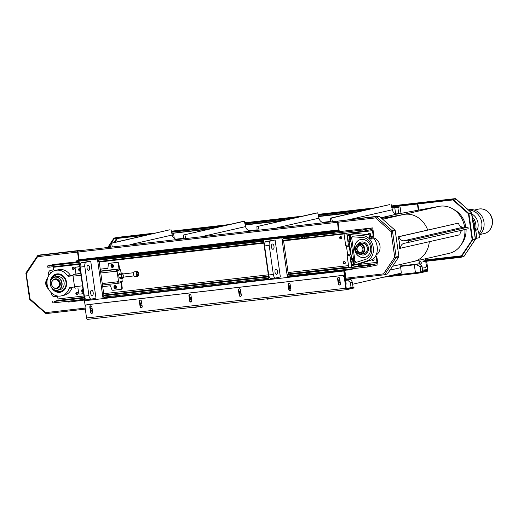 <?xml version="1.0" encoding="UTF-8"?>
<svg xmlns="http://www.w3.org/2000/svg" width="518" height="518" viewBox="0 0 518 518"><rect width="100%" height="100%" fill="white"/><g stroke="black" fill="none" stroke-linecap="round" stroke-linejoin="round"><path stroke-width="0.78" d="M79.066 261.584L53.762 264.484L47.604 265.928L79.183 262.38M104.196 297.073L104.371 298.316L103.076 298.614L97.442 259.019L98.737 258.722L98.925 260.042L98.278 260.191L263.558 241.226M288.571 275.919L288.753 277.169L287.458 277.46L281.824 237.866L283.113 237.568L283.301 238.889L282.653 239.038L301.295 236.901L301.482 238.222L302.732 238.118L302.544 236.797L301.295 236.901M302.544 236.797L302.959 236.81L303.147 238.131L304.403 238.034L304.215 236.713L302.959 236.81M304.215 236.713L362.03 230.076L362.218 231.397L371.633 229.506A1.334 0.66 83.5 0 1 371.671 229.5A1.334 0.66 83.5 0 1 372.468 230.678L373.031 234.641A2.668 2.318 77.1 0 1 372.287 236.985M372.494 237.16A2.668 2.318 -102.9 0 0 373.679 234.492L372.74 227.894L362.03 230.076M372.74 227.894L339.303 231.598M314.679 235.075L311.13 235.606L314.698 235.198M327.357 233.624L323.808 234.149L327.37 233.741M277.57 271.438A2.668 1.321 -96.5 0 1 276.58 274.385A2.668 1.321 -96.5 0 1 274.967 271.885A2.668 1.321 -96.5 0 1 275.971 269.082A2.668 1.321 -96.5 0 1 277.57 271.438M90.605 293.182A2.668 1.321 -96.5 0 1 91.595 290.235A2.668 1.321 -96.5 0 1 93.208 292.735A2.668 1.321 -96.5 0 1 92.204 295.538A2.668 1.321 -96.5 0 1 90.605 293.182M274.003 246.361A2.668 1.321 -96.5 0 1 273.012 249.307A2.668 1.321 -96.5 0 1 271.393 246.808A2.668 1.321 -96.5 0 1 272.403 244.004A2.668 1.321 -96.5 0 1 274.003 246.361M87.037 268.104A2.668 1.321 -96.5 0 1 88.021 265.158A2.668 1.321 -96.5 0 1 89.64 267.657A2.668 1.321 -96.5 0 1 88.63 270.461A2.668 1.321 -96.5 0 1 87.037 268.104M84.816 266.569A4.002 1.981 -96.5 0 1 86.189 262.166L90.715 261.13L95.979 298.09L91.446 299.126A4.002 1.981 -96.5 0 1 91.343 299.139A4.002 1.981 -96.5 0 1 88.947 295.603L84.816 266.569L80.206 267.1L84.337 296.134A4.002 1.981 83.5 0 0 86.733 299.669A4.002 1.981 83.5 0 0 86.843 299.65M90.715 261.13L81.579 262.697A4.002 1.981 83.5 0 0 80.206 267.1M269.192 245.415A4.002 1.981 -96.5 0 1 270.571 241.012L275.097 239.976L280.355 276.936L275.829 277.972A4.002 1.981 -96.5 0 1 275.718 277.991A4.002 1.981 -96.5 0 1 273.323 274.456L269.192 245.415L264.581 245.946L268.719 274.98A4.002 1.981 83.5 0 0 271.115 278.516A4.002 1.981 83.5 0 0 271.218 278.496M275.097 239.976L265.961 241.543A4.002 1.981 83.5 0 0 264.581 245.946M268.635 276.865L103.347 295.83L103.995 295.681L99.119 261.435M307.614 272.436L308.035 272.449L308.223 273.769L307.802 273.757L307.614 272.436L287.73 274.676L288.377 274.527L283.501 240.281M344.8 263.791A1.334 1.159 -102.9 0 1 344.295 261.584A1.204 1.042 -102.9 0 0 344.82 263.798M345.279 262.639A1.204 1.042 77.1 0 1 343.227 262.989A1.204 1.042 77.1 0 1 343.971 261.59A1.204 1.042 77.1 0 1 345.279 262.639M340.74 236.499A1.204 1.042 -102.9 0 0 341.252 238.72M341.712 237.561A1.204 1.042 77.1 0 1 339.659 237.917A1.204 1.042 77.1 0 1 340.404 236.512A1.204 1.042 77.1 0 1 341.712 237.561M112.853 264.653A1.204 1.042 -102.9 0 0 113.364 266.874M113.403 266.841A1.204 1.042 77.1 0 1 111.771 266.071A1.204 1.042 77.1 0 1 112.911 264.666M80.135 269.082A1.204 1.042 -102.9 0 0 80.258 269.93M80.368 270.707A1.204 1.042 77.1 0 1 80.044 268.441M73.394 267.171A1.204 1.042 -102.9 0 0 73.899 269.392M74.359 268.233A1.204 1.042 77.1 0 1 72.306 268.583A1.204 1.042 77.1 0 1 73.057 267.184A1.204 1.042 77.1 0 1 74.359 268.233M50.414 273.303A1.204 1.042 77.1 0 1 51.457 272.351M77.454 294.464A1.334 1.159 -102.9 0 1 76.949 292.256A1.204 1.042 -102.9 0 0 77.467 294.47M77.927 293.311A1.204 1.042 77.1 0 1 75.874 293.661A1.204 1.042 77.1 0 1 76.625 292.262A1.204 1.042 77.1 0 1 77.927 293.311M83.139 290.197A1.204 1.042 -102.9 0 0 83.262 291.045M83.372 291.828A1.204 1.042 77.1 0 1 83.048 289.562M115.857 285.774A1.204 1.042 -102.9 0 0 116.369 287.995M116.414 287.963A1.204 1.042 77.1 0 1 114.776 287.186A1.204 1.042 77.1 0 1 115.915 285.781M369.548 233.197L369.561 233.197A1.204 1.042 -102.9 0 0 370.059 235.412M368.583 234.939A1.204 1.042 77.1 0 1 369.211 233.204A1.204 1.042 77.1 0 1 369.936 235.483M372.656 259.052A1.204 1.042 -102.9 0 0 373.627 260.489M373.484 258.398A1.204 1.042 77.1 0 1 373.316 260.625A1.204 1.042 77.1 0 1 372.002 259.486M316.945 271.199L320.493 270.668L316.945 271.199M329.623 269.742L333.171 269.218L329.623 269.742M346.49 246.471L345.655 245.299L348.42 244.982L349.255 246.154L346.49 246.471L347.617 254.39L347.157 255.86L348.847 267.735L351.612 267.417L349.922 255.542L347.157 255.86M349.255 246.154L350.382 254.073L349.922 255.542M350.382 254.073L347.617 254.39M348.42 244.982L346.743 233.178M343.978 233.495L345.655 245.299M358.495 264.148L358.54 264.471A1.334 0.66 -96.5 0 1 358.08 265.941L351.612 267.417M353.923 232.349A1.334 0.66 -96.5 0 1 354.034 232.796L354.118 233.424M51.366 292.838A3.335 2.894 77.1 0 0 54.746 296.639L56.475 296.445A1.334 1.159 -102.9 0 1 57.815 297.63L58.003 298.951A1.334 0.66 -96.5 0 1 57.543 300.421L54.027 301.482L84.253 298.018M358.08 265.941L376.521 263.824L367.1 265.715L308.035 272.449M53.335 266.686A1.334 0.66 -96.5 0 1 53.49 267.275L53.678 268.596A1.334 1.159 -102.9 0 1 52.713 270.046L50.984 270.247L53.082 269.93M48.99 275.136A3.335 2.894 77.1 0 1 50.712 270.292A3.335 2.894 77.1 0 1 50.984 270.247M282.653 239.038L282.841 240.358L301.482 238.222M287.73 274.676L287.917 275.997L307.802 273.757M283.113 237.568L263.384 239.983L269.017 279.578L287.458 277.46M263.384 239.983L281.824 237.866M98.278 260.191L98.465 261.512L263.746 242.547M103.347 295.83L103.535 297.144L268.823 278.185M98.737 258.722L79.001 261.137L84.641 300.731L103.076 298.614M79.001 261.137L97.442 259.019M362.218 231.397L304.403 238.034M303.147 238.131L302.732 238.118M79.371 263.701L49.145 267.171L48.957 265.851M47.604 265.928L47.792 267.249L49.145 267.171M84.44 299.339L54.215 302.803L54.027 301.482M52.681 301.567L52.868 302.888L54.215 302.803M367.1 265.715L367.288 267.035L377.998 264.847L377.059 258.249A2.668 2.318 -102.9 0 0 375.492 256.054M367.288 267.035L309.473 273.666L309.285 272.351M308.223 273.769L309.473 273.666M375.239 256.423A2.668 2.318 77.1 0 1 376.411 258.398L376.975 262.361L358.54 264.471M51.632 270.098A3.335 2.894 -102.9 0 0 51.36 270.143L50.712 270.292M376.521 263.824A1.334 0.66 83.5 0 0 376.975 262.361M54.837 279.455A4.403 3.82 77.1 0 1 59.065 285.612A4.403 3.82 77.1 0 1 52.473 286.37A4.403 3.82 77.1 0 1 54.837 279.455M54.934 279.163A4.668 4.053 -102.9 0 0 54.545 279.228A4.668 4.053 -102.9 0 0 51.638 284.686A4.668 4.053 -102.9 0 0 56.63 288.338A4.668 4.053 -102.9 0 0 59.583 283.1A4.668 4.053 -102.9 0 0 54.934 279.163M47.967 288.17A20.552 17.839 77.1 0 1 46.665 279.979M46.426 285.645A20.552 17.839 77.1 0 1 45.979 282.744M361.311 254.254A5.342 4.63 -102.9 0 0 364.691 248.264A5.342 4.63 -102.9 0 0 359.375 243.771A5.342 4.63 -102.9 0 0 358.935 243.842A5.342 4.63 -102.9 0 0 355.607 250.077A5.342 4.63 -102.9 0 0 361.311 254.254L362.749 253.924A5.471 4.746 -102.9 0 0 367.21 247.436A5.471 4.746 -102.9 0 0 360.373 243.512M358.456 245.81L358.365 245.15L360.211 244.936L360.47 245.843A3.335 2.894 77.1 0 1 362.911 249.126A3.335 2.894 77.1 0 1 360.735 252.331A3.335 2.894 77.1 0 1 357.278 250.09A3.335 2.894 77.1 0 1 358.624 246.056L358.456 245.81A3.607 3.127 -102.9 0 0 357.634 251.476A3.607 3.127 -102.9 0 0 362.684 250.9A3.607 3.127 -102.9 0 0 360.301 245.597M360.347 245.661L358.624 246.056M359.188 244.354A4.804 4.17 77.1 0 1 363.798 251.068A4.804 4.17 77.1 0 1 356.611 251.897A4.804 4.17 77.1 0 1 359.188 244.354M453.736 209.505A21.62 18.765 77.1 0 1 465.85 227.182M466.045 229.241A21.62 18.765 77.1 0 1 461.622 243.991M370.027 237.665A1.645 0.628 33.6 0 0 372.189 238.39A1.645 0.628 33.6 0 0 371.166 236.959A1.645 0.628 33.6 0 0 369.451 236.577A1.645 0.628 33.6 0 0 370.027 237.665M372.189 238.39L371.853 238.895A1.645 0.628 -146.4 0 1 369.69 238.17A1.645 0.628 -146.4 0 1 369.12 237.082L369.451 236.577M360.625 239.504A9.194 7.977 -102.9 0 0 354.759 249.372A9.194 7.977 -102.9 0 0 364.717 257.427M354.707 249.385A9.194 7.977 77.1 0 1 360.599 239.51A9.194 7.977 77.1 0 1 370.422 246.691A9.194 7.977 77.1 0 1 364.691 257.433A9.194 7.977 77.1 0 1 354.707 249.385M351.625 264.692L353.257 264.504L353.969 265.184L352.13 265.391A0.803 0.395 -96.5 0 1 352.104 265.397A0.803 0.395 -96.5 0 1 351.625 264.692L350.867 259.356L351.586 258.534A0.401 0.35 -102.9 0 0 351.605 258.327L349.242 241.699A0.401 0.35 -102.9 0 0 349.164 241.505L350.887 241.31L350.641 238.053L351.981 236.745L361.92 237.458C373.102 237.458 375.874 256.896 365.06 259.492L356.008 262.451L353.988 261.538L350.887 241.31M348.666 241.194L349.164 241.505M351.359 258.754L353.308 258.333M352.603 236.72A2.124 1.845 -102.9 0 0 351.793 238.766L354.862 260.321A2.124 1.845 -102.9 0 0 356.727 262.218M348.251 240.987L350.278 241.006L348.251 240.987L347.494 235.651A0.803 0.395 -96.5 0 1 347.772 234.771L355.07 233.314L349.605 234.583L361.959 235.502C374.825 235.839 377.991 258.061 365.643 261.376L353.956 265.177L359.401 263.94L370.105 260.36C381.695 257.213 378.535 234.991 366.42 234.479L355.108 233.314L353.198 233.534A0.803 0.395 -96.5 0 1 353.224 233.527A0.803 0.395 -96.5 0 1 353.244 233.527M353.308 258.566L352.499 259.175L350.867 259.356M349.605 234.583L349.126 235.463L347.494 235.651M349.391 234.842L350.272 241.006L350.822 241.097M364.109 254.901A6.592 5.724 -102.9 0 0 364.167 254.888A6.592 5.724 -102.9 0 0 368.272 247.183A6.592 5.724 -102.9 0 0 361.227 242.035A6.592 5.724 -102.9 0 0 361.169 242.048M360.334 254.351A6.592 5.724 -102.9 0 0 364.05 254.914A6.592 5.724 -102.9 0 0 368.156 247.209A6.592 5.724 -102.9 0 0 361.111 242.061A6.592 5.724 -102.9 0 0 358.009 244.179M362.807 253.911L363.837 253.678A5.342 4.63 -102.9 0 0 367.165 247.442A5.342 4.63 -102.9 0 0 361.454 243.266L358.935 243.842M121.063 272.992L120.603 269.768L116.582 270.584L116.213 271.762L116.136 271.231L100.764 272.992M120.603 269.768L117.502 270.48L117.133 271.652L118.486 281.157L119.153 282.096L122.261 281.384L121.847 278.483M119.153 282.096L118.233 282.2L117.567 281.261L118.486 281.157M117.133 271.652L116.213 271.762M117.502 270.48L116.582 270.584M121.348 281.591L122.235 287.827A1.334 1.159 77.1 0 1 121.38 289.258L120.869 289.381A1.334 1.159 -102.9 0 1 120.759 289.394L113.073 290.281A1.334 1.159 -102.9 0 1 111.817 289.426L110.399 285.755L102.706 286.635M120.869 289.381A1.334 1.159 -102.9 0 0 121.724 287.943L120.972 282.666L118.641 283.197A1.599 0.79 83.5 0 1 118.596 283.204L102.486 285.055M83.631 293.654L79.96 294.075A1.334 1.159 -102.9 0 1 78.619 292.89L77.907 287.872M116.595 286.92A1.535 1.334 -102.9 0 0 114.931 285.58A1.535 1.334 -102.9 0 0 115.618 288.571A1.535 1.334 -102.9 0 0 116.595 286.92M83.009 289.251A1.535 1.334 -102.9 0 0 81.708 291.071A1.535 1.334 -102.9 0 0 83.43 292.249M115.864 288.481A1.535 1.334 77.1 0 1 115.197 285.547M83.424 292.171A1.535 1.334 77.1 0 1 82.932 289.251M118.596 283.204A1.599 0.79 83.5 0 1 117.638 281.792L117.567 281.261M75.498 288.15L75.544 288.144A1.599 0.79 -96.5 0 1 75.498 288.15A1.599 0.79 -96.5 0 1 74.54 286.732L73.038 276.178A1.599 0.79 -96.5 0 1 73.588 274.417L80.743 273.329M109.544 263.286A1.334 1.159 77.1 0 1 109.758 263.235L117.444 262.354A1.334 1.159 77.1 0 1 118.784 263.539L119.684 269.878M116.136 271.231A1.599 0.79 83.5 0 1 116.686 269.47L119.017 268.939L118.266 263.662A1.334 1.159 -102.9 0 0 116.926 262.471L109.24 263.351A1.334 1.159 -102.9 0 0 108.268 264.458L107.919 268.33L100.227 269.218M100.492 271.063L119.017 268.939M79.798 266.731L76.133 267.152A1.334 1.159 -102.9 0 0 75.168 268.602L75.919 273.886M113.591 265.805A1.535 1.334 -102.9 0 0 111.927 264.458A1.535 1.334 -102.9 0 0 112.607 267.45A1.535 1.334 -102.9 0 0 113.591 265.805M79.999 268.136A1.535 1.334 -102.9 0 0 78.704 269.956A1.535 1.334 -102.9 0 0 80.426 271.134M107.925 268.272L100.22 269.159M76.431 267.081A1.334 1.159 77.1 0 1 76.645 267.035L76.133 267.152M79.791 266.673L76.645 267.035M112.859 267.366A1.535 1.334 77.1 0 1 112.192 264.433M80.413 271.05A1.535 1.334 77.1 0 1 79.927 268.13M123.634 277.098L122.889 278.36L121.529 277.253L121.141 274.514L122.106 272.876L123.375 273.905M122.721 277.201A1.599 0.79 83.5 0 0 123.278 275.485A1.599 0.79 83.5 0 0 122.313 274.028A1.599 0.79 83.5 0 0 121.711 275.705A1.599 0.79 83.5 0 0 122.682 277.208A1.599 0.79 83.5 0 0 122.721 277.201M122.889 278.36L120.403 278.645L119.043 277.538L118.648 274.799L119.619 273.161L122.106 272.876M118.648 274.799L121.141 274.514M119.043 277.538L121.529 277.253M138.688 273.627A2.402 1.191 83.5 0 0 137.251 271.51A2.402 1.191 83.5 0 0 136.344 274.028A2.402 1.191 83.5 0 0 137.801 276.282A2.402 1.191 83.5 0 0 138.688 273.627M137.801 276.282L135.036 276.599A2.402 1.191 -96.5 0 1 133.579 274.346A2.402 1.191 -96.5 0 1 134.486 271.827L137.251 271.51M136.985 274.805L137.743 275.414L138.28 274.508L138.066 272.986L137.309 272.371L136.771 273.277L136.985 274.805M136.966 274.657L138.28 274.508M136.862 273.122L138.066 272.986M73.025 275.427L71.49 275.608A1.599 1.392 77.1 0 1 70.176 274.941L67.334 275.595A1.599 1.392 -102.9 0 0 68.648 276.256L73.006 275.757M67.334 275.595A13.079 11.351 -102.9 0 0 55.517 270.377A13.079 11.351 -102.9 0 0 47.365 285.658A13.079 11.351 -102.9 0 0 61.344 295.875A13.079 11.351 -102.9 0 0 69.153 288.409A1.599 1.392 -102.9 0 1 70.241 287.477L74.586 286.978M51.483 287.509A9.337 8.107 -102.9 0 0 60.515 292.23A9.337 8.107 -102.9 0 0 66.498 282.2A9.337 8.107 -102.9 0 0 56.352 274.022A9.337 8.107 -102.9 0 0 50.272 282.2M61.344 295.875L64.193 295.228A13.079 11.351 77.1 0 0 71.996 287.762A1.599 1.392 77.1 0 1 72.3 287.237M55.517 270.377L58.366 269.723A13.079 11.351 77.1 0 1 70.176 274.941M58.935 273.918A9.272 8.042 -102.9 0 0 53.069 275.997A9.272 8.042 -102.9 0 0 50.712 280.523M52.609 288.83A9.272 8.042 -102.9 0 0 56.695 291.874A9.272 8.042 -102.9 0 0 62.892 291.2M57.194 288.202A4.668 4.053 -102.9 0 0 60.107 282.744A4.668 4.053 -102.9 0 0 55.115 279.092A4.668 4.053 -102.9 0 0 54.914 279.144M55.329 288.39A4.882 4.235 -102.9 0 0 60.166 282.673A4.882 4.235 -102.9 0 0 53.276 279.798M50.356 284.324A6.598 5.724 -102.9 0 0 59.706 288.992A6.598 5.724 -102.9 0 0 58.1 277.693A6.598 5.724 -102.9 0 0 50.356 284.324M50.278 284.324A6.805 5.905 -102.9 0 0 57.673 290.281A6.805 5.905 -102.9 0 0 61.914 282.329A6.805 5.905 -102.9 0 0 54.636 277.013A6.805 5.905 -102.9 0 0 50.278 284.324M57.673 290.281L59.732 289.815A6.805 5.905 -102.9 0 0 63.973 281.857A6.805 5.905 -102.9 0 0 56.702 276.541L54.636 277.013M55.497 290.313A8.469 7.349 -102.9 0 0 60.645 291.31M56.87 274.793A8.469 7.349 -102.9 0 0 52.668 277.926M55.219 290.248A8.469 7.349 -102.9 0 0 60.574 291.323A8.469 7.349 -102.9 0 0 65.857 281.429A8.469 7.349 -102.9 0 0 56.799 274.812A8.469 7.349 -102.9 0 0 52.441 278.108M54.727 290.106A8.599 7.459 -102.9 0 0 65.106 287.872A8.599 7.459 -102.9 0 0 62.38 275.952A8.599 7.459 -102.9 0 0 52.065 278.451M474.436 231.824L477.544 229.034L478.768 232.673L479.48 237.684L475.388 238.533M479.48 237.684L478.768 232.673M479.131 235.211A14.012 12.16 -102.9 0 0 483.158 218.907A14.012 12.16 -102.9 0 0 469.884 209.648A14.012 12.16 -102.9 0 0 468.738 209.842L468.421 209.913M478.923 233.767A14.012 12.16 -102.9 0 0 480.587 218.466A14.012 12.16 -102.9 0 0 468.615 210.081M477.544 229.034A11.636 10.101 -102.9 0 0 471.898 214.012M474.294 230.827L474.954 230.361A2.668 2.318 -102.9 0 0 475.971 228.425A17.748 15.404 -102.9 0 0 474.825 220.364A2.668 2.318 -102.9 0 0 473.297 218.725L472.526 218.421M283.275 238.675L329.94 233.217L339.251 231.216M98.893 259.822L263.52 240.941M98.77 258.961L263.409 240.145L98.783 259.032M312.743 234.389L283.158 237.879L308.715 234.952L313.125 234.337L313.047 233.812L97.539 258.534L97.585 258.858M331.624 232.142L313.014 234.35L313.131 235.146M474.287 230.769A14.679 12.743 -102.9 0 0 472.604 218.939M112.276 246.678L111.525 243.266L110.146 243.428L110.224 246.911M111.525 243.266L169.632 229.83L110.146 243.428M171.018 229.668L172.196 235.017A5.342 4.63 -102.9 0 0 176.521 239.303M244.386 221.251L183.514 235.01L243.007 221.413L244.386 221.251L245.564 226.599A5.342 4.63 -102.9 0 0 249.896 230.886M183.514 235.01L183.741 238.474M185.651 238.261L184.9 234.848M317.754 212.833L256.883 226.593L316.375 212.995L317.754 212.833L318.939 218.182A5.342 4.63 -102.9 0 0 323.264 222.468M256.883 226.593L257.109 230.057M259.019 229.843L258.268 226.431M332.388 221.426L331.637 218.013L330.257 218.175L330.484 221.639M380.963 217.735L396.956 214.076L381.131 217.884M331.637 218.013L389.743 204.578L330.257 218.175M391.129 204.416L392.307 209.764A5.342 4.63 -102.9 0 0 396.956 214.076M396.956 214.109L439.381 206.306A24.022 20.849 77.1 0 1 464.62 227.195M175.887 239.18L183.728 238.28M249.255 230.763L257.096 229.862M322.63 222.345L330.471 221.445M395.998 213.928L399.527 213.52M397.947 236.817L458.411 223.116A5.342 4.63 -102.9 0 0 463.209 227.208L467.981 227.162L408.495 240.766L403.716 240.805A5.342 4.63 77.1 0 1 398.925 236.713L397.947 236.817A24.022 20.849 -102.9 0 1 399.546 248.439L460.01 234.732A5.342 4.63 -102.9 0 1 462.749 229.998M467.981 227.162L468.201 228.749L408.715 242.346L408.495 240.766M458.411 223.116L398.925 236.713M400.524 248.336A5.342 4.63 77.1 0 1 404.001 243.35A5.342 4.63 77.1 0 1 404.066 243.331L408.715 242.346M401.353 264.264A5.342 4.63 -102.9 0 0 400.705 267.683L401.327 273.109L352.622 284.24M345.558 275.531L344.988 275.66M272.144 298.206L268.505 299.035L268.479 298.627M267.029 298.789L267.12 299.197L268.505 299.035M198.77 306.624L195.131 307.452L195.105 307.044M193.661 307.206L193.751 307.614L195.131 307.452M345.286 273.621L344.71 273.724M464.879 229.506A24.022 20.849 77.1 0 1 449.281 253.308L392.566 266.278M344.975 275.576L345.545 275.472M190.138 297.96L191.323 297.824M239.692 292.275L240.876 292.139M376.534 216.835L379.247 216.213L394.994 230.173L392.281 230.788L391.071 231.598L375.615 217.903L337.969 222.222A1.068 0.531 -96.5 0 1 338.338 221.05L378.878 216.09L376.159 216.712L375.615 217.903L376.534 216.835L392.281 230.788L392.009 231.203L394.994 230.173M392.009 231.203L395.195 230.549L398.886 256.481L395.648 257.109M395.195 230.549L391.478 231.481M392.029 231.222L391.33 231.54L392.482 231.17L396.173 257.103L394.703 257.122L391.071 231.598M376.21 217.081L376.159 216.712L338.338 221.05M398.446 256.585L398.802 256.896L387.464 273.957L384.751 274.579L383.579 273.867L394.703 257.122L396.082 257.517L384.751 274.579M398.802 256.896L396.082 257.517L395.92 257.129M395.72 257.155L396.173 257.103M387.121 274.035L384.388 274.793L346.574 279.131A1.068 0.531 -96.5 0 1 345.933 278.185L344.826 270.39M384.382 274.475L383.579 273.867L345.933 278.185M384.356 274.793L346.6 279.124A1.068 0.531 -96.5 0 1 346.574 279.131M339.322 231.727L337.969 222.222M373.368 260.418L373.776 260.366M340.727 236.506A1.334 1.159 -102.9 0 0 341.232 238.714M369.8 235.34L370.208 235.289M376.074 255.037A9.343 8.107 -102.9 0 0 379.927 245.519A9.343 8.107 -102.9 0 0 373.057 237.671M472.351 239.659L460.8 256.773L461.182 257.109L472.513 240.048L475.336 239.381L464.096 256.183M472.138 239.711L472.513 240.048M461.014 256.449L425.673 260.502L422.953 261.124L423.031 261.655L460.858 257.31L463.74 256.52M468.913 213.701L471.153 213.112L468.447 213.753L472.138 239.685L472.604 239.633L468.913 213.701L471.25 213.274L471.425 212.697L471.25 213.274M472.604 239.633L475.317 239.012L474.883 238.792L475.226 239.426L474.876 239.109M461.182 257.109L464.05 256.371M460.806 256.779L460.858 257.31M452.959 199.365L452.687 199.773L468.434 213.727L468.712 213.319L452.959 199.365L455.879 198.802L471.548 212.684M468.712 213.319L471.425 212.697L455.678 198.744L455.795 199.579M475.317 239.012L471.425 212.697M452.7 199.76L452.59 199.236L414.769 203.58L417.482 202.959A1.068 0.531 -96.5 0 1 417.508 202.952A1.068 0.531 -96.5 0 1 417.54 202.952M452.667 199.767L414.84 204.105L414.769 203.58M452.59 199.236L455.575 198.77M455.335 198.821L417.482 202.959M417.845 203.762L418.758 210.043M422.953 261.124L460.78 256.786M425.673 260.502L425.854 259.919L461.421 255.834M425.686 258.709L425.854 259.919M114.348 238.578L113.876 238.267L110.502 243.343M110.172 243.842L107.984 247.138M114.258 238.604L111.215 243.182M110.224 244.671L108.696 246.976M153.186 233.586L114.2 238.06L116.984 237.432M146.736 235.062L117.502 238.416L116.971 237.982M114.899 242.34L117.502 238.416L116.99 237.969M113.876 238.267L114.219 238.189M148.472 234.667L114.277 238.591L114.2 238.06M26.159 273.18L30.089 298.951L45.545 312.645L85.153 308.106M45.726 313.39L29.791 299.54M45.765 313.455L45.545 312.645L46.011 313.61L85.295 309.104L46.037 313.604M29.915 299.527L30.089 298.951L29.915 299.527M37.6 255.698L26.004 272.844L26.457 273.433L26.178 273.193M37.555 255.834L37.581 256.688L37.769 255.529L40.488 254.914L80.614 250.311L77.901 250.926A1.068 0.531 83.5 0 0 77.532 252.104L78.704 260.334M77.998 251.45L78.963 260.263M84.389 300.285L85.237 306.255M47.436 278.775A6.676 5.789 -102.9 0 0 48.349 288.545M73.375 267.178A1.334 1.159 -102.9 0 0 73.88 269.386M47.52 278.451A6.676 5.789 -102.9 0 0 48.562 288.992M78.833 261.221L78.885 261.603M336.739 270.538L336.842 271.231L338.189 271.154L351.152 269.515L354.17 268.538M335.586 270.674L335.664 271.218L336.823 271.121M335.664 271.218L317.081 273.355L317.003 272.805M288.701 276.832L317.081 273.355M105.096 296.969L105.212 297.805L106.559 297.727L268.952 279.098M104.293 297.766L105.199 297.695M68.363 301.185L68.486 302.02L69.833 301.942L84.544 300.039M345.784 285.004A2.668 2.318 -102.9 0 0 346.069 283.268L344.308 270.862A2.137 1.055 83.5 0 0 344.23 270.461M91.628 308.508A1.334 1.159 -102.9 0 0 92.204 311.04M141.174 302.823A1.334 1.159 -102.9 0 0 141.757 305.355M190.728 297.138A1.334 1.159 -102.9 0 0 191.31 299.669M240.281 291.453A1.334 1.159 -102.9 0 0 240.857 293.984M289.834 285.768A1.334 1.159 -102.9 0 0 290.41 288.299M339.387 280.083A1.334 1.159 -102.9 0 0 339.963 282.614M343.667 270.525A1.068 0.531 -96.5 0 1 343.79 270.979L345.551 283.385L346.069 283.268M90.54 309.375A1.334 1.159 77.1 0 1 92.146 308.663M92.457 310.852A1.334 1.159 77.1 0 1 90.702 310.528M140.087 303.69A1.334 1.159 77.1 0 1 141.692 302.978M142.01 305.167A1.334 1.159 77.1 0 1 140.255 304.843M189.64 298.005A1.334 1.159 77.1 0 1 191.246 297.293M191.556 299.482A1.334 1.159 77.1 0 1 189.802 299.158M239.193 292.32A1.334 1.159 77.1 0 1 240.799 291.608M241.11 293.797A1.334 1.159 77.1 0 1 239.355 293.473M288.746 286.635A1.334 1.159 77.1 0 1 290.352 285.923M290.663 288.112A1.334 1.159 77.1 0 1 288.908 287.788M338.299 280.95A1.334 1.159 77.1 0 1 339.905 280.238M340.216 282.427A1.334 1.159 77.1 0 1 338.461 282.103M84.285 300.077A1.068 0.531 -96.5 0 1 84.505 300.725L85.276 306.157M338.545 277.395A1.204 1.042 -102.9 0 0 337.963 278.626L338.72 283.903A1.204 1.042 -102.9 0 0 339.821 284.978M340.404 283.754A1.204 1.042 77.1 0 1 338.332 283.993L337.581 278.71A1.204 1.042 77.1 0 1 339.653 278.47L340.404 283.754M288.992 283.081A1.204 1.042 -102.9 0 0 288.416 284.304L289.167 289.588A1.204 1.042 -102.9 0 0 290.268 290.663M290.851 289.439A1.204 1.042 77.1 0 1 288.779 289.679L288.027 284.395A1.204 1.042 77.1 0 1 290.099 284.155L290.851 289.439M239.439 288.766A1.204 1.042 -102.9 0 0 238.863 289.989L239.614 295.273A1.204 1.042 -102.9 0 0 240.721 296.348M241.297 295.124A1.204 1.042 77.1 0 1 239.225 295.364L238.474 290.08A1.204 1.042 77.1 0 1 240.546 289.84L241.297 295.124M189.892 294.451A1.204 1.042 -102.9 0 0 189.31 295.674L190.061 300.958A1.204 1.042 -102.9 0 0 191.168 302.033M191.744 300.809A1.204 1.042 77.1 0 1 189.672 301.042L188.921 295.765A1.204 1.042 77.1 0 1 190.993 295.525L191.744 300.809M140.339 300.136A1.204 1.042 -102.9 0 0 139.756 301.359L140.507 306.643A1.204 1.042 -102.9 0 0 141.615 307.718M142.197 306.494A1.204 1.042 77.1 0 1 140.119 306.727L139.368 301.45A1.204 1.042 77.1 0 1 141.446 301.211L142.197 306.494M90.786 305.821A1.204 1.042 -102.9 0 0 90.203 307.044L90.954 312.328A1.204 1.042 -102.9 0 0 92.062 313.403M92.644 312.179A1.204 1.042 77.1 0 1 90.572 312.412L89.815 307.135A1.204 1.042 77.1 0 1 91.893 306.896L92.644 312.179M353.826 288.034L354.053 287.134L353.826 288.034L346.846 289.633A1.599 0.79 83.5 0 1 346.801 289.64A1.599 0.79 83.5 0 1 345.843 288.228L86.558 317.974L85.094 307.679A2.668 2.318 77.1 0 1 86.804 304.811A2.668 2.318 77.1 0 1 87.024 304.772L341.699 275.557A2.668 2.318 77.1 0 1 344.379 277.933L345.843 288.228M353.036 287.179L354.053 287.134M344.379 277.933L344.761 277.842A2.668 2.318 -102.9 0 0 342.087 275.466L87.412 304.688A2.668 2.318 -102.9 0 0 87.192 304.72A2.668 2.318 -102.9 0 0 86.998 304.778M344.761 277.842L346.231 288.137A0.803 0.395 83.5 0 0 346.71 288.843A0.803 0.395 83.5 0 0 346.73 288.843L353.716 287.244M346.756 289.64L87.561 319.379A1.599 0.79 -96.5 0 1 87.516 319.386A1.599 0.79 -96.5 0 1 86.558 317.974M91.958 311.001L92.385 310.36M345.603 279.979L350.926 279.442L345.668 280.413M340.022 281.06L338.766 281.203M290.469 286.745L289.212 286.888M240.915 292.43L239.659 292.573M191.362 298.115L190.112 298.258M141.815 303.801L140.559 303.943M339.957 280.626L338.837 280.756M290.404 286.312L289.284 286.441M141.751 303.367L140.631 303.496M347.695 280.18L350.375 282.556L352.318 282.116L350.926 279.442M352.318 282.116L353.069 287.393L346.289 288.39M350.375 282.556L351.126 287.833M425.738 261.344L426.249 264.938A2.668 2.318 77.1 0 1 424.54 267.806A2.668 2.318 77.1 0 1 424.32 267.845L422.293 268.078M424.838 267.722A2.668 2.318 -102.9 0 0 425.058 267.689A2.668 2.318 -102.9 0 0 426.767 264.821L426.249 264.938M425.375 258.773L425.621 260.515M419.269 263.811A1.334 1.159 77.1 0 1 419.82 261.661A1.334 1.159 77.1 0 1 420.409 264.264A1.334 1.159 77.1 0 1 419.807 264.219M420.085 261.635A1.334 1.159 -102.9 0 0 420.661 264.167M383.262 277.24L416.699 273.4L420.299 272.844L420.189 272.047L427.169 270.454A0.803 0.395 -96.5 0 0 427.447 269.574L426.767 264.821M419.833 261.823L420.143 264.012M419.677 263.539L419.515 262.386M416.109 264.543L420.079 266.621L422.021 266.181L419.34 263.804L414.309 264.821L415.436 272.74L390.332 275.621L416.589 272.61L416.699 273.4M420.299 272.844L427.285 271.244A1.599 0.79 83.5 0 0 427.836 269.483L426.657 261.234M420.189 272.047L416.589 272.61M415.436 272.74L420.836 271.898L420.079 266.621M400.757 265.935L419.34 263.804M400.692 266.381L414.309 264.821M420.836 271.898L422.772 271.458L422.021 266.181M417.184 203.024A1.068 0.531 83.5 0 0 417.048 203.004A1.068 0.531 83.5 0 0 417.022 203.011L391.53 206.242M413.617 203.71L413.688 204.241L414.769 204.073L414.691 203.542M373.297 208.333L318.162 214.659M299.928 216.751L244.787 223.077M226.554 225.168L171.419 231.494M413.688 204.241L391.647 206.766M368.583 209.414L318.279 215.184M295.215 217.832L244.904 223.601M221.846 226.249L171.536 232.019M418.298 210.12L417.385 203.814M418.563 210.075L417.689 203.95A1.068 0.531 83.5 0 0 417.657 203.781M79.014 261.195L76.496 260.878L78.898 260.289L79.086 259.706L77.991 252.052A1.068 0.531 -96.5 0 1 78.36 250.874L337.872 221.102A1.068 0.531 83.5 0 0 337.509 222.274L338.416 230.516L332.744 231.552L332.821 232.083L338.487 231.047A1.068 0.531 83.5 0 0 338.856 229.875L337.969 221.626M76.496 260.878L76.567 261.402L77.92 261.325M332.821 232.083L313.125 234.337M77.842 260.794L97.539 258.534M313.047 233.812L332.744 231.552M258.003 239.899L256.034 240.235L258.003 239.899M105.892 257.349L103.924 257.686L105.892 257.349M308.709 234.084L306.74 234.421L308.709 234.084M207.297 245.713L205.329 246.05L207.297 245.713M156.591 251.534L154.629 251.871L156.591 251.534M346.445 213.189L349.663 212.775L346.445 213.189M263.474 222.708L266.692 222.293L263.474 222.708M180.504 232.226L183.722 231.811L180.504 232.226M174.268 238.364L173.536 233.204L171.976 233.301L172.261 235.282M391.951 208.145L394.794 207.822L395.642 213.811M173.536 233.204L209.421 229.085M245.208 224.98L282.789 220.668M318.583 216.563L356.157 212.25M398.73 213.617L397.843 207.388L394.794 207.822M400.977 213.261L400.071 206.876L391.88 207.815M397.843 207.388L400.071 206.876M212.393 228.406L171.976 233.301M359.136 211.571L318.505 216.233M285.761 219.988L245.137 224.65M344.476 272.054L345.046 271.95M412.898 261.609A24.022 20.849 -102.9 0 0 429.28 241.757M427.693 230.018A24.022 20.849 -102.9 0 0 403.813 214.433L381.747 218.434M86.189 262.166L81.579 262.697M88.947 295.603L84.337 296.134M270.571 241.012L265.961 241.543M273.323 274.456L268.719 274.98M57.543 300.421L84.162 297.364M103.911 295.098L268.538 276.211M288.293 273.944L348.743 267.01M53.49 267.275L79.455 264.297M99.203 262.03L263.837 243.143M283.586 240.876L344.036 233.942M354.034 232.796L372.468 230.678M348.549 265.617L288.092 272.552M268.343 274.818L103.717 293.706M83.961 295.972L58.003 298.951M306.365 272.539L306.552 273.854M370.888 266.472L370.7 265.158M376.411 258.398L377.059 258.249M365.818 230.84L365.63 229.519M373.679 234.492L373.031 234.641M351.793 238.766L350.531 239.051M354.862 260.321L353.6 260.606M353.988 261.538L354.48 265.028M350.149 234.563L350.641 238.053M353.082 258.78L353.988 265.171M350.958 259.065L352.816 258.851M351.159 259.006L353.056 258.786M349.611 234.563L347.772 234.771M365.643 261.376L370.105 260.36M349.883 240.799L349.126 235.463M349.637 234.576L350.544 240.967M352.81 258.858L353.69 265.015M353.257 264.504L352.499 259.175M361.959 235.502L366.42 234.479M122.235 287.827L121.724 287.943M116.686 269.47L100.531 271.322M80.776 273.588L73.588 274.417M81.015 275.259L73.038 276.178M117.638 281.792L102.273 283.553M82.517 285.819L74.54 286.732M118.557 283.21L102.48 285.049M109.758 263.235L109.24 263.351M117.444 262.354L116.926 262.471M118.784 263.539L118.266 263.662M71.49 275.608L68.648 276.256M71.996 287.762L69.153 288.409M475.789 230.504L476.89 238.274M473.297 218.725L472.591 218.887M473.439 220.681L474.825 220.364M475.971 228.425L474.624 228.736M474.346 230.497L474.954 230.361M484.162 233.566C491.317 232.206 494.839 222.248 490.837 215.352C488.17 210.781 484.434 208.637 479.636 208.922L478.567 209.104A12.549 10.884 77.1 0 1 479.597 208.929A12.549 10.884 77.1 0 1 492.1 219.496A12.549 10.884 77.1 0 1 484.162 233.566L479.94 234.531M287.535 237.419L287.645 238.209M288.319 238.17L288.209 237.374M286.855 237.458L286.972 238.248M244.619 242.379L244.736 243.169M246.056 242.981L245.946 242.184M247.377 242.793L247.267 241.997M103.153 258.566L103.27 259.363M103.943 259.317L103.827 258.527M102.48 258.611L102.59 259.401M331.74 232.938L331.637 232.219M329.824 232.427L329.94 233.217M312.011 234.492L312.127 235.282M307.744 235.133L307.86 235.923M308.864 235.787L308.747 234.997M172.196 235.017L130.16 244.625M245.564 226.599L203.529 236.208M318.939 218.182L276.903 227.791M392.307 209.764L350.272 219.373M463.209 227.208L403.716 240.805M400.705 267.683L390.009 270.124M354.707 278.198L348.219 279.681M439.381 206.306L382.692 219.263M463.895 256.488L475.226 239.426M452.874 199.942L417.89 203.956M113.928 242.56L116.757 238.306M116.951 237.432L155.918 232.964L116.919 237.438M37.769 255.529L77.901 250.926M77.532 252.104L37.581 256.688L26.457 273.433M338.189 271.154L338.079 270.39M313.785 273.174L313.882 273.828M310.567 273.543L310.677 274.307M106.559 297.727L106.43 296.814M82.142 299.605L82.252 300.401M78.924 299.974L79.053 300.88M347.442 269.315L347.552 270.079M69.833 301.942L69.703 301.029M351.152 269.515L351.062 268.894M343.79 270.979L287.632 277.421M269.017 279.558L103.25 298.575M338.332 283.993L338.72 283.903M337.581 278.71L337.963 278.626M288.779 289.679L289.167 289.588M288.027 284.395L288.416 284.304M239.225 295.364L239.614 295.273M238.474 290.08L238.863 289.989M189.672 301.042L190.061 300.958M188.921 295.765L189.31 295.674M140.119 306.727L140.507 306.643M139.368 301.45L139.756 301.359M90.572 312.412L90.954 312.328M89.815 307.135L90.203 307.044M342.087 275.466L341.699 275.557M87.024 304.772L87.412 304.688M427.447 269.574L422.584 270.131M427.169 270.454L422.701 270.966M417.022 203.011L391.466 205.944L417.048 203.004M376.016 207.718L318.091 214.361L376.029 207.712M302.641 216.129L244.723 222.779L302.654 216.129M229.273 224.547L171.354 231.196L229.286 224.547M171.575 232.213L220.105 226.644M244.949 223.795L293.479 218.227M318.317 215.378L366.848 209.809M391.692 206.96L417.43 204.008M100.214 258.87L100.136 258.34M98.834 258.437L98.912 258.968M308.644 234.421L308.715 234.952M310.923 234.648L310.845 234.117M336.422 231.52L336.344 230.989M78.36 250.874L337.872 221.102M77.991 252.052L337.509 222.274M79.086 259.706L338.597 229.934M78.898 260.289L338.416 230.516M91.343 299.139L86.733 299.669M275.718 277.991L271.115 278.516M344.91 271.005L344.347 271.134M54.545 279.228L55.316 279.053M348.413 241.22L350.278 241.006M352.104 265.397L353.956 265.184M109.648 263.254L109.13 263.371M76.541 267.055L76.023 267.171M133.696 272.721L122.313 274.028M134.065 275.9L122.682 277.208M478.567 209.104L474.346 210.068M110.353 246.594L107.718 247.196M471.768 213.105L475.44 238.902M417.508 202.952L455.328 198.614M25.9 273.323L29.571 299.119M87.192 304.72L86.804 304.811M87.516 319.386L346.801 289.64M425.058 267.689L424.54 267.806"/></g></svg>
